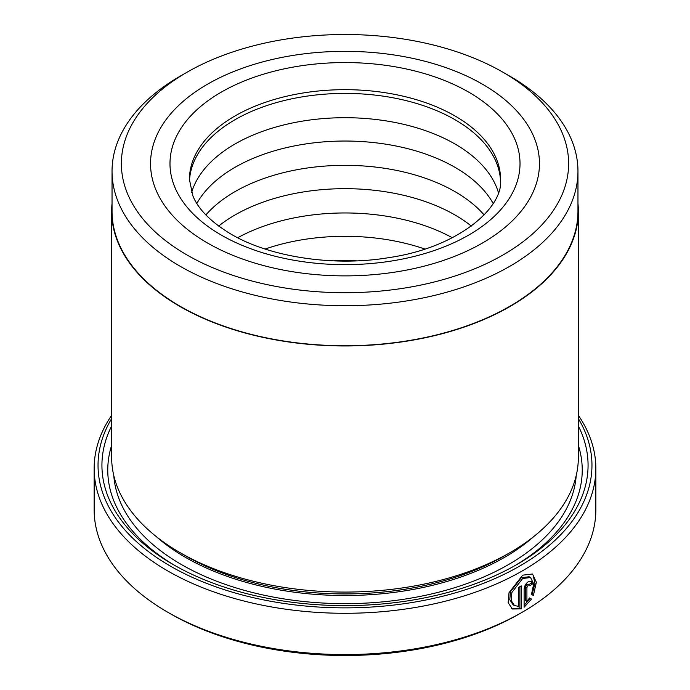 <?xml version="1.0" encoding="UTF-8"?>
<svg xmlns="http://www.w3.org/2000/svg" width="690" height="690" viewBox="0 0 690 690"><rect width="100%" height="100%" fill="white"/><g stroke="black" fill="none" stroke-linecap="round" stroke-linejoin="round"><path stroke-width="1.03" d="M514.447 605.553L513.067 604.759L509.781 599.705L510.471 591.727L521.321 577.668L529.195 576.754L530.576 577.547L522.692 578.462L511.851 592.538L511.161 600.507L514.447 605.544L518.363 606.329L518.363 587.509A250.849 144.831 0 0 0 521.261 585.879L521.261 608.882L512.325 608.994L508.159 602.655L509.03 592.693L522.692 575.167L532.482 573.994L536.354 582.231L533.387 595.496L531.473 594.392L533.706 584.025L530.576 577.547M511.652 608.554L519.889 608.088L521.261 608.882M526.918 601.378L525.547 600.585L525.547 586.707L527.091 584.12L529.282 584.879L528.307 584.999L526.918 587.5L526.918 601.378L529.549 597.945L531.49 599.067L524.115 607.235L524.115 589.174C524.383 586.026 525.78 583.533 528.307 581.705L531.205 581.325L532.395 584.059A250.849 144.831 180 0 1 529.678 585.793L529.273 584.879M509.729 76.124L509.729 76.124A232.961 134.498 180 0 1 577.961 171.232A232.961 134.498 180 0 1 434.148 295.493A232.961 134.498 180 0 1 180.271 266.34A232.961 134.498 180 0 1 112.039 171.232A232.961 134.498 180 0 1 180.271 76.124L186.869 72.321A223.629 129.108 0 0 0 186.869 254.903A223.629 129.108 0 0 0 503.131 254.903A223.629 129.108 0 0 0 503.131 72.321A223.629 129.108 0 0 0 503.131 72.312L509.729 76.124L503.131 72.321A223.629 129.108 0 0 0 186.869 72.321M577.961 171.232L577.961 211.244A232.961 134.498 180 0 1 434.148 335.504A232.961 134.498 180 0 1 180.271 306.351A232.961 134.498 180 0 1 112.039 211.244L112.039 171.232M577.961 203.472A233.349 134.722 180 0 1 578.349 211.244L578.349 457.349A233.349 134.722 180 0 1 510.005 552.612L504.502 555.786A225.57 130.229 180 0 1 185.498 555.786L179.995 552.612A233.349 134.722 180 0 1 111.651 457.349L111.651 211.244A233.349 134.722 180 0 1 112.039 203.472M510.005 552.612A233.349 134.722 180 0 1 179.995 552.612L185.498 555.786A225.57 130.229 180 0 1 185.489 555.786M578.349 425.989A243.07 140.337 180 0 1 516.879 564.515A243.07 140.337 180 0 1 173.121 564.515L173.121 564.515A243.07 140.337 180 0 1 111.651 425.989M175.208 565.705A237.239 136.965 180 0 1 111.651 445.352M111.651 418.597A246.96 142.58 0 0 0 170.37 566.102A246.96 142.58 0 0 0 476.074 586.129A246.96 142.58 0 0 0 578.349 418.597M578.349 415.311A250.849 144.831 180 0 1 595.85 468.458A250.849 144.831 180 0 1 440.996 602.266A250.849 144.831 180 0 1 167.618 570.871A250.849 144.831 180 0 1 94.151 468.458A250.849 144.831 180 0 1 111.651 415.311M522.382 612.151L519.63 613.738A246.96 142.58 180 0 1 170.37 613.738L167.618 612.151A250.849 144.831 0 0 0 522.382 612.151A250.849 144.831 0 0 0 595.85 509.738L595.85 468.458M482.5 84.223A194.459 112.272 0 0 0 270.584 59.883A194.459 112.272 0 0 0 150.541 163.608A194.459 112.272 0 0 0 207.5 243.001A194.459 112.272 0 0 0 419.416 267.332A194.459 112.272 0 0 0 539.459 163.608A194.459 112.272 0 0 0 482.5 84.223A194.459 112.272 0 0 0 270.584 59.883A194.459 112.272 0 0 0 150.541 163.608A194.459 112.272 0 0 0 207.5 243.001A194.459 112.272 0 0 0 419.416 267.332A194.459 112.272 0 0 0 539.459 163.608A194.459 112.272 0 0 0 482.5 84.223M578.349 211.244A233.349 134.722 180 0 1 434.303 335.711A233.349 134.722 180 0 1 179.995 306.507A233.349 134.722 180 0 1 111.651 211.244M170.37 613.738L167.618 612.151A250.849 144.831 0 0 1 94.151 509.738L94.151 468.458M578.349 445.352A237.239 136.965 180 0 1 514.792 565.705M524.115 605.38L530.11 598.264L529.549 597.945M530.11 598.264L531.49 599.067M528.868 584.646A248.909 143.701 0 0 0 531.015 583.266L532.395 584.059M532.007 594.702L534.957 583.516L533.137 575.072M519.889 608.088L519.889 586.664M333.365 260.846A155.569 89.812 180 0 1 356.635 260.846M265.141 249.038A155.569 89.812 180 0 1 424.859 249.038M237.688 237.748A155.569 89.812 180 0 1 452.312 237.748M218.67 226.07A155.569 89.812 180 0 1 455.003 214.978A155.569 89.812 180 0 1 471.33 226.07M205.887 214.935A155.569 89.812 180 0 1 455.003 191.639A155.569 89.812 180 0 1 484.113 214.935M196.848 203.447A155.569 89.812 180 0 1 455.003 167.342A155.569 89.812 180 0 1 493.152 203.447M191.613 192.519A155.569 89.812 180 0 1 297.718 121.949A155.569 89.812 180 0 1 455.003 144.003A155.569 89.812 180 0 1 498.387 192.519M189.474 181.22A155.569 89.812 180 0 1 287.075 99.86A155.569 89.812 180 0 1 455.003 119.706A155.569 89.812 180 0 1 500.526 181.22M534.138 536.259A225.57 130.229 180 0 1 185.498 557.373A225.57 130.229 180 0 1 155.862 536.259M576.21 475.557A231.409 133.601 180 0 1 429.128 594.504A231.409 133.601 180 0 1 181.375 564.515A231.409 133.601 180 0 1 113.79 475.557M525.547 586.707L526.918 587.5M468.752 92.158A175.01 101.042 180 0 1 468.752 235.057A175.01 101.042 180 0 1 221.249 235.057A175.01 101.042 180 0 1 221.249 92.158A175.01 101.042 180 0 1 468.752 92.158M500.569 179.486A155.569 89.812 0 0 0 455.003 115.98A155.569 89.812 0 0 0 285.47 96.505A155.569 89.812 0 0 0 189.431 179.486L192.803 195.667C198.151 209.174 210.873 221.982 230.969 234.091C269.6 256.999 333.512 266.961 388.772 257.646C458.16 247.624 503.622 207.699 500.569 179.486"/></g></svg>
